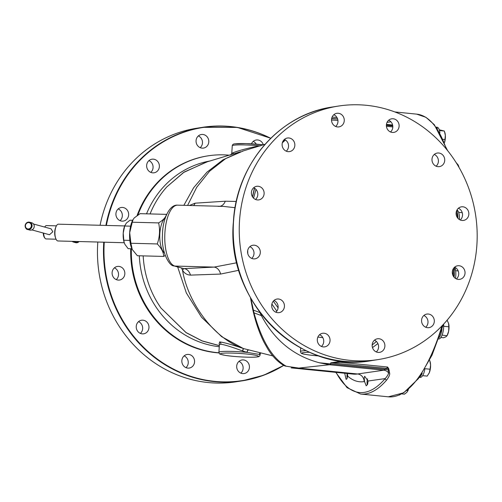 <?xml version="1.0" encoding="UTF-8"?>
<svg xmlns="http://www.w3.org/2000/svg" width="502" height="502" viewBox="0 0 502 502"><rect width="100%" height="100%" fill="white"/><g stroke="black" fill="none" stroke-linecap="round" stroke-linejoin="round"><path stroke-width="0.75" d="M377.893 343.581L372.484 347.604M344.748 361.384L340.519 362.3L330.818 362.789L386.54 368.374L387.607 367.025L388.73 368.7L389.59 372.936C390.098 374.36 389.132 376.713 386.684 379.995A1.525 1.255 40.5 0 1 385.159 378.602C387.644 375.797 388.724 373.814 388.397 372.666L388.466 370.256A1.525 1.28 -2.6 0 0 389.157 370.307M317.866 337.093L322.811 337.633M319.328 334.934L320.27 335.029M376.412 341.498L372.164 344.993M341.962 361.095L340.35 361.434L340.519 362.3L387.607 367.025L388.266 368.775A7.637 6.413 46.1 0 0 386.54 368.374L385.549 369.328L319.498 362.795C293.908 356.069 274.531 340.331 261.366 315.589L259.634 312.006M340.35 361.434L330.805 362.789L330.586 363.818M389.59 372.936A1.525 1.311 -8.9 0 1 388.397 372.666A7.637 6.953 -97.6 0 0 383.854 370.2L329.456 364.747L298.797 368.085L357.587 373.977L383.854 370.2L385.549 369.328A7.637 6.419 46 0 1 388.466 370.256L388.266 368.775A1.525 1.236 -32.5 0 0 388.73 368.7M347.384 373.519L347.723 376.142A129.924 47.847 -84.3 0 0 364.176 381.614L364.546 381.558L364.188 377.918L364.665 376.255L368.079 381.012L385.159 378.602A140.654 51.8 -84.3 0 1 336.102 372.39M368.079 381.012L367.615 384.243L366.215 385.812L364.546 381.558M367.376 384.827A4.681 1.726 95.7 0 1 367.596 378.878M347.723 376.142L346.807 378.966L346.104 379.349L344.698 373.25M390.901 121.804L387.055 122.375M282.344 142.806L285.437 139.989M282.482 142.342L285.218 139.845M255.888 147.193L255.769 146.521L260.243 145.919M189.417 205.475L195.109 203.178L225.279 201.214L236.298 201.453M187.585 205.425L196.74 187.246L209.591 171.213L225.624 158.645L243.464 150.864L265.144 144.212M253.573 198.171L255.995 189.398M254.564 188.187L252.569 196.947M247.8 253.705L247.706 250.479M218.075 206.372L223.101 206.36L235.074 207.696M236.862 262.747L214.147 267.095A9.161 7.241 -92.9 0 1 220.566 274.073L190.459 275.115C187.07 274.945 184.429 273.326 182.521 270.264L181.523 267.993M238.877 270.271L220.566 274.073M250.893 298.539L254.006 312.865C261.636 340.732 272.391 358.528 286.278 366.253L283.454 365.268C277.393 361.515 272.159 356.056 267.754 348.877L264.115 342.446C259.653 333.661 256.02 323.363 253.215 311.535L253.215 311.535A9.161 4.706 166.7 0 0 254.006 312.865L261.366 315.589L261.849 314.923M272.818 355.912L243.388 348.545L221.627 336.647L201.497 317.157L186.336 292.942L177.664 266.932M248.452 350.026A2.29 0.784 -74.6 0 0 247.04 352.379L242.416 350.917C232.15 347.077 224.978 344.843 220.886 344.215L219.393 344.717L218.903 352.272A20.62 1.832 3.7 0 1 220.403 351.689A20.62 1.832 3.7 0 1 247.04 352.379L259.39 354.412A2.29 2.209 -99.5 0 1 260.161 352.749L259.39 354.412M260.124 353.897L259.396 354.418L260.055 354.933L260.519 352.831M283.454 365.268A9.161 8.227 120.8 0 0 286.278 366.253L298.797 368.085L291.198 367.884M330.981 363.862A12.217 4.499 -84.3 0 1 329.456 364.747L319.498 362.795M347.227 378.201A4.681 1.726 95.7 0 1 347.215 373.501M143.177 255.888A93.937 86.934 81.1 0 0 144.651 268.62A93.937 86.934 81.1 0 0 157.534 302.8L160.835 307.883L186.047 332.55L202.093 340.871L219.336 345.608M160.835 307.883L186.054 332.638L202.124 340.977L219.33 345.671M183.857 205.324L193.621 187.754L206.943 172.186L223.076 159.793L240.596 151.73L206.096 162.152L183.456 172.55L166.764 186.951L164.882 189.122A93.937 86.934 81.1 0 0 150.073 213.921M243.464 150.864L242.215 151.227M242.416 350.917L243.388 348.545C232.238 344.723 224.312 342.508 219.619 341.9L219.242 343.876M207.119 161.864L184.203 172.042L166.764 186.951M229.496 155.218A99.283 91.879 81.1 0 0 208.041 155.84A99.283 91.879 81.1 0 0 137.906 214.963M131.361 248.747A99.283 91.879 81.1 0 0 218.947 352.781M208.041 155.84L207.395 155.94A99.283 91.879 81.1 0 0 137.09 215.509M218.991 352.937A99.283 91.879 -98.9 0 1 130.715 248.728M270.729 138.332A128.073 118.528 81.1 0 0 106.386 225.442M104.259 242.196A128.073 118.528 81.1 0 0 160.565 361.352A128.073 118.528 81.1 0 0 283.592 365.349M263.337 144.814A6.871 6.363 81.1 0 0 257.721 139.964A6.871 6.363 81.1 0 0 256.215 140.008A6.871 6.363 81.1 0 0 251.471 143.817M240.257 360.53A6.871 6.363 81.1 0 0 236.988 368.706A6.871 6.363 81.1 0 0 244.116 373.557A6.871 6.363 81.1 0 0 245.848 372.999A6.871 6.363 81.1 0 0 249.124 364.822A6.871 6.363 81.1 0 0 241.989 359.972A6.871 6.363 81.1 0 0 240.257 360.53M188.639 354.431A6.871 6.363 81.1 0 0 187.139 354.475A6.871 6.363 81.1 0 0 181.831 361.44A6.871 6.363 81.1 0 0 187.754 368.098A6.871 6.363 81.1 0 0 189.26 368.054A6.871 6.363 81.1 0 0 194.563 361.089A6.871 6.363 81.1 0 0 188.639 354.431M146.164 321.431A6.871 6.363 81.1 0 0 141.539 320.238A6.871 6.363 81.1 0 0 136.368 325.421A6.871 6.363 81.1 0 0 139.035 332.625A6.871 6.363 81.1 0 0 143.66 333.817A6.871 6.363 81.1 0 0 148.83 328.634A6.871 6.363 81.1 0 0 146.164 321.431M124.201 270.371A6.871 6.363 81.1 0 0 117.412 266.443A6.871 6.363 81.1 0 0 112.743 276.1A6.871 6.363 81.1 0 0 119.532 280.028A6.871 6.363 81.1 0 0 124.201 270.371M128.644 214.931A6.871 6.363 81.1 0 0 121.22 207.508A6.871 6.363 81.1 0 0 115.924 213.657A6.871 6.363 81.1 0 0 123.348 221.087A6.871 6.363 81.1 0 0 128.644 214.931M158.299 169.971A6.871 6.363 81.1 0 0 158.368 162.422A6.871 6.363 81.1 0 0 151.949 159.209A6.871 6.363 81.1 0 0 147.726 162.033A6.871 6.363 81.1 0 0 147.657 169.582A6.871 6.363 81.1 0 0 154.076 172.795A6.871 6.363 81.1 0 0 158.299 169.971M205.218 147.532A6.871 6.363 81.1 0 0 208.493 139.355A6.871 6.363 81.1 0 0 201.358 134.505A6.871 6.363 81.1 0 0 199.627 135.063A6.871 6.363 81.1 0 0 196.357 143.239A6.871 6.363 81.1 0 0 203.486 148.084A6.871 6.363 81.1 0 0 205.218 147.532M97.815 242.027A128.299 118.736 81.1 0 0 97.739 243.119A128.299 118.736 81.1 0 0 236.26 381.777L242.271 380.836A128.299 118.736 -98.9 0 1 103.751 242.177M105.884 225.429A128.299 118.736 -98.9 0 1 202.607 127.32L196.596 128.261A128.299 118.736 81.1 0 0 100.08 225.279M256.29 144.149A6.871 6.363 81.1 0 0 253.203 141.42M240.816 373.13A6.871 6.363 81.1 0 0 238.977 361.384M185.96 367.627A6.871 6.363 81.1 0 0 184.127 355.887M140.359 333.397A6.871 6.363 81.1 0 0 139.851 322.422A6.871 6.363 81.1 0 0 138.527 321.65M116.238 279.601A6.871 6.363 81.1 0 0 117.888 271.362A6.871 6.363 81.1 0 0 114.4 267.855M120.047 220.66A6.871 6.363 81.1 0 0 122.331 215.923A6.871 6.363 81.1 0 0 118.208 208.92M150.776 172.368A6.871 6.363 81.1 0 0 151.987 170.956A6.871 6.363 81.1 0 0 148.937 160.621M200.185 147.663A6.871 6.363 81.1 0 0 198.346 135.916M260.067 145.875A20.62 1.832 -176.3 0 0 233.756 145.216A20.62 1.832 -176.3 0 0 232.257 145.8L231.767 153.355L233.273 152.69C237.515 150.983 244.963 148.931 255.631 146.546L255.769 146.521M255.756 147.237L255.631 146.546M242.548 350.961L243.533 348.589C214.68 339.139 188.118 303.522 182.521 270.264A9.161 2.635 -31 0 0 183.512 268.539M193.653 205.582A9.161 7.235 87.1 0 0 195.109 203.178M220.102 206.278A9.161 7.241 87.1 0 0 225.279 201.214M190.459 275.115A9.161 7.235 -92.9 0 0 184.159 268.62L214.147 267.095L174.853 266.066L183.952 268.658L174.087 265.947C169.193 266.424 161.104 251.477 162.472 235.25C162.422 219.38 169.5 204.295 177.62 205.161A30.547 12.035 91.5 0 0 164.838 233.907A30.547 12.035 91.5 0 0 174.853 266.066A3.821 3.501 105.4 0 1 174.087 265.947M164.386 252.876A18.329 7.223 -88.5 0 1 159.774 235.25A18.329 7.223 -88.5 0 1 165.309 217.893M166.614 214.53L166.444 214.354C165.842 217.259 163.232 220.114 158.626 222.913C160.176 229.979 159.718 236.988 157.27 243.947C161.418 248.157 163.57 252.318 163.727 256.428L165.202 255.468M133.086 219.506A18.329 7.223 91.5 0 0 132.986 219.675A18.329 7.223 91.5 0 0 129.679 232.683L130.909 243.257L132.227 249.444L137.366 255.731L163.727 256.428M132.202 249.4L132.227 249.444A18.329 7.223 91.5 0 1 132.202 249.4L132.202 249.4A18.329 7.223 91.5 0 1 129.679 232.683L132.271 222.217L158.626 222.913M130.909 243.257L157.27 243.947M132.986 219.675L134.266 217.887L140.089 213.664L166.444 214.354M133.155 219.38L132.271 222.217M129.83 240.389L123.781 240.226L124.27 242.817L124.948 244.418L128.148 248.666L131.9 248.76M130.602 226.164L124.703 226.007L123.222 233.091L123.781 240.226M132.647 220.29L129.987 220.221L126.328 223.089L124.703 226.007M124.929 225.279L124.647 226.025A12.393 4.882 91.5 0 0 123.222 233.091A12.393 4.882 91.5 0 0 124.207 242.617A12.393 4.882 91.5 0 0 124.245 242.73L58.006 240.979A8.402 3.307 91.5 0 1 57.686 240.929A8.402 3.307 -88.5 0 1 55.622 238.143A8.402 3.307 -88.5 0 1 55.923 226.885A8.402 3.307 -88.5 0 1 58.452 224.181L124.684 225.925M55.622 238.143L55.245 236.975A6.677 2.629 -88.5 0 1 55.477 228.033L55.923 226.885M43.272 233.035A5.911 2.328 -88.5 0 0 44.458 237.559L45.017 238.268A6.677 2.629 -88.5 0 0 45.87 238.902A6.677 2.629 91.5 0 0 46.121 238.939L56.048 239.203M45.017 238.268A6.677 2.629 -88.5 0 1 43.674 233.141M44.747 227.099A6.677 2.629 -88.5 0 1 45.331 226.201A6.677 2.629 -88.5 0 1 46.473 225.586L56.4 225.85M33.527 224.017L51.097 228.843L52.823 231.792L49.478 234.735L31.908 229.91M44.596 227.061A5.911 2.328 -88.5 0 1 44.741 226.879L45.331 226.201M31.77 222.794A3.771 3.451 105.4 0 1 34.236 226.521A3.771 3.451 -74.6 0 1 29.775 230.067L27.61 229.47A3.771 3.451 -74.6 0 0 32.072 225.925A3.771 3.451 105.4 0 0 29.605 222.198C27.102 221.903 25.602 223.076 25.1 225.724C25.696 228.36 26.531 229.609 27.61 229.47A3.771 3.451 -74.6 0 1 25.144 225.743A3.771 3.451 105.4 0 1 29.605 222.198L31.77 222.794M74.842 241.418A3.056 2.792 105.4 0 1 73.694 241.387M76.373 241.462A3.771 3.451 105.4 0 1 73.461 242.064A3.771 3.451 105.4 0 1 72.156 241.349M390.512 131.97A6.871 6.363 81.1 0 0 388.68 120.223M436.112 166.2A6.871 6.363 81.1 0 0 435.604 155.225A6.871 6.363 81.1 0 0 434.274 154.459M460.24 219.995A6.871 6.363 81.1 0 0 461.896 211.75A6.871 6.363 81.1 0 0 458.401 208.248M456.431 278.936A6.871 6.363 81.1 0 0 458.715 274.192A6.871 6.363 81.1 0 0 454.592 267.19M425.702 327.229A6.871 6.363 81.1 0 0 426.913 325.817A6.871 6.363 81.1 0 0 423.864 315.482M376.293 351.933A6.871 6.363 81.1 0 0 374.454 340.187M321.437 346.436A6.871 6.363 81.1 0 0 319.598 334.69M275.836 312.2A6.871 6.363 81.1 0 0 275.322 301.225A6.871 6.363 81.1 0 0 273.998 300.453M251.709 258.404A6.871 6.363 81.1 0 0 253.359 250.165A6.871 6.363 81.1 0 0 249.87 246.664M255.518 199.47A6.871 6.363 81.1 0 0 257.802 194.726A6.871 6.363 81.1 0 0 253.679 187.723M286.247 151.171A6.871 6.363 81.1 0 0 287.458 149.765A6.871 6.363 81.1 0 0 284.408 139.43M335.662 126.466A6.871 6.363 81.1 0 0 333.824 114.72M239.523 220.93A128.299 118.736 81.1 0 0 378.044 359.595A128.299 118.736 81.1 0 0 476.9 244.738A128.299 118.736 81.1 0 0 338.379 106.073A128.299 118.736 81.1 0 0 239.523 220.93M392.307 132.434A6.871 6.363 81.1 0 0 393.813 132.39A6.871 6.363 81.1 0 0 399.115 125.425A6.871 6.363 81.1 0 0 393.191 118.767A6.871 6.363 81.1 0 0 391.692 118.811A6.871 6.363 81.1 0 0 386.383 125.776A6.871 6.363 81.1 0 0 392.307 132.434M434.788 165.434A6.871 6.363 81.1 0 0 439.413 166.626A6.871 6.363 81.1 0 0 444.584 161.443A6.871 6.363 81.1 0 0 441.911 154.239A6.871 6.363 81.1 0 0 437.292 153.041A6.871 6.363 81.1 0 0 432.122 158.23A6.871 6.363 81.1 0 0 434.788 165.434M456.751 216.494A6.871 6.363 81.1 0 0 463.541 220.422A6.871 6.363 81.1 0 0 468.203 210.765A6.871 6.363 81.1 0 0 461.413 206.837A6.871 6.363 81.1 0 0 456.751 216.494M452.308 271.933A6.871 6.363 81.1 0 0 459.732 279.357A6.871 6.363 81.1 0 0 465.028 273.207A6.871 6.363 81.1 0 0 457.604 265.778A6.871 6.363 81.1 0 0 452.308 271.933M422.653 316.894A6.871 6.363 81.1 0 0 422.584 324.443A6.871 6.363 81.1 0 0 429.003 327.649A6.871 6.363 81.1 0 0 433.226 324.832A6.871 6.363 81.1 0 0 433.295 317.283A6.871 6.363 81.1 0 0 426.876 314.07A6.871 6.363 81.1 0 0 422.653 316.894M375.728 339.333A6.871 6.363 81.1 0 0 372.459 347.509A6.871 6.363 81.1 0 0 379.587 352.36A6.871 6.363 81.1 0 0 381.325 351.802A6.871 6.363 81.1 0 0 384.595 343.625A6.871 6.363 81.1 0 0 377.466 338.775A6.871 6.363 81.1 0 0 375.728 339.333M324.116 333.234A6.871 6.363 81.1 0 0 322.61 333.278A6.871 6.363 81.1 0 0 317.308 340.243A6.871 6.363 81.1 0 0 323.232 346.901A6.871 6.363 81.1 0 0 324.738 346.857A6.871 6.363 81.1 0 0 330.04 339.892A6.871 6.363 81.1 0 0 324.116 333.234M281.635 300.234A6.871 6.363 81.1 0 0 277.01 299.041A6.871 6.363 81.1 0 0 271.839 304.225A6.871 6.363 81.1 0 0 274.512 311.435A6.871 6.363 81.1 0 0 279.137 312.627A6.871 6.363 81.1 0 0 284.301 307.444A6.871 6.363 81.1 0 0 281.635 300.234M259.672 249.174A6.871 6.363 81.1 0 0 252.882 245.252A6.871 6.363 81.1 0 0 248.22 254.903A6.871 6.363 81.1 0 0 255.01 258.831A6.871 6.363 81.1 0 0 259.672 249.174M264.115 193.741A6.871 6.363 81.1 0 0 256.691 186.311A6.871 6.363 81.1 0 0 251.402 192.461A6.871 6.363 81.1 0 0 258.819 199.89A6.871 6.363 81.1 0 0 264.115 193.741M293.77 148.774A6.871 6.363 81.1 0 0 293.839 141.225A6.871 6.363 81.1 0 0 287.42 138.019A6.871 6.363 81.1 0 0 283.197 140.842A6.871 6.363 81.1 0 0 283.128 148.385A6.871 6.363 81.1 0 0 289.547 151.598A6.871 6.363 81.1 0 0 293.77 148.774M340.695 126.335A6.871 6.363 81.1 0 0 343.964 118.158A6.871 6.363 81.1 0 0 336.836 113.308A6.871 6.363 81.1 0 0 335.098 113.866A6.871 6.363 81.1 0 0 331.828 122.042A6.871 6.363 81.1 0 0 338.957 126.893A6.871 6.363 81.1 0 0 340.695 126.335M399.962 394.779A10.693 3.941 95.7 0 1 399.372 395.03M407.135 390.424L407.9 390.5L408.283 389.502M401.788 393.894L404.443 394.158L406.833 392.395L407.9 390.5M407.637 391.24A8.013 2.949 -84.3 0 0 407.724 391.071A8.013 2.949 -84.3 0 0 408.402 389.401M422.188 373.262A10.693 3.941 95.7 0 1 419.597 377.052M424.868 368.951A10.693 3.941 95.7 0 1 420.111 377.435L419.371 377.36M425.006 368.713L430.076 369.221L430.578 364.916L429.75 360.48M422.609 375.653L427.202 376.111L429.304 372.735L430.076 369.221M428.965 373.457A8.013 2.949 -84.3 0 0 428.978 373.438A8.013 2.949 -84.3 0 0 429.304 372.735A8.013 2.949 -84.3 0 0 430.578 364.916A8.013 2.949 -84.3 0 0 430.139 361.829L429.95 361.145M441.986 328.917A10.693 3.941 95.7 0 1 439.049 337.733M443.611 324.16A10.693 3.941 95.7 0 1 439.633 338.724A10.693 3.941 95.7 0 1 438.591 339.007M443.674 326.287L448.832 326.808L448.575 323.401A8.013 2.949 -84.3 0 1 448.612 323.526L447.062 320.107M440.863 337.495L443.573 337.771L445.996 336.767L447.087 335.637L448.625 331.289L448.832 326.808M442.08 335.135L447.044 335.738L447.414 335.01A8.013 2.949 -84.3 0 0 448.625 331.289A8.013 2.949 -84.3 0 0 448.612 323.526M453.657 276.182A9.161 3.376 95.7 0 1 453.613 276.621M454.247 271.814A10.693 3.941 95.7 0 1 454.109 277.248M454.774 267.566A10.693 3.941 95.7 0 1 455.477 278.428M454.781 267.503L455.314 267.553M455.621 270.691L458.194 270.954M457.341 217.328A9.161 3.376 95.7 0 1 457.347 217.567L457.115 209.792M457.209 212.434A10.693 3.941 95.7 0 1 457.937 218.326M457.127 210.081A10.693 3.941 95.7 0 1 459.412 219.562M458.646 212.352L462.248 212.71M456.123 162.585L458.282 165.095L458.859 167.122M458.966 167.304A8.013 2.949 -84.3 0 0 458.74 166.287A8.013 2.949 -84.3 0 0 458.709 166.187M436.514 127.539A10.693 3.941 95.7 0 1 437.43 128.851M436.225 127.144L437.054 127.226A10.693 3.941 95.7 0 1 439.903 132.842M439.263 129.798L444.37 131.041L439.488 130.551M443.216 139.324L444.992 139.5L445.343 135.339L444.37 131.041M444.891 132.729A8.013 2.949 -84.3 0 1 444.948 132.904A8.013 2.949 -84.3 0 1 445.343 135.339A8.013 2.949 -84.3 0 1 444.584 142.455L444.992 139.5M335.788 372.358L347.083 387.701L360.631 394.039L388.328 396.812A142.047 52.315 -84.3 0 0 441.967 325.905M452.829 275.171A142.047 52.315 -84.3 0 0 453.745 268.087M456.362 215.389A142.047 52.315 -84.3 0 0 456.262 211.957M446.309 149.025A142.047 52.315 -84.3 0 0 416.679 114.136L425.941 117.311L434.299 124.678L447.596 150.606M392.809 126.931L386.427 126.291M360.631 394.039A142.047 52.315 -84.3 0 0 386.684 379.995M392.771 125.958L386.377 125.318M276.803 311.146L271.889 304.011M278.083 307.826L273.289 301.181M319.178 355.974L313.725 355.504C306.49 354.682 302.555 354.01 301.922 353.49C301.319 353.565 300.823 352.912 300.447 351.538A20.62 1.832 3.7 0 1 306.025 350.647M319.159 355.968A19.095 1.694 3.7 0 1 313.775 355.504A19.095 1.694 3.7 0 1 302.022 353.383A19.095 1.694 3.7 0 1 309.627 352.291M364.176 381.614A7.637 7.066 81.1 0 0 357.587 373.977A122.952 45.28 -84.3 0 1 353.226 374.103L291.417 367.91M386.414 124.728L392.683 125.356M331.521 120.028A20.62 1.832 3.7 0 1 337.909 120.405M260.155 312.708L253.303 310.054A9.161 4.518 167.5 0 1 252.594 308.818L253.215 311.535M248.302 349.982A2.29 0.766 -74.5 0 0 246.896 352.335M210.602 160.86A93.937 86.934 81.1 0 0 146.528 213.833M139.311 255.788A93.937 86.934 81.1 0 0 219.261 346.731M270.791 138.27L237.333 127.408L202.607 127.32A128.299 118.736 -98.9 0 1 270.76 138.301M283.693 365.406A128.299 118.736 -98.9 0 1 242.271 380.836L263.707 375.226L283.712 365.418M232.539 154.277A2.29 2.102 71.7 0 0 233.273 152.69M263.243 144.846A19.095 1.694 -176.3 0 0 235.269 143.842M219.619 341.9A2.29 2.127 -88.7 0 1 220.886 344.215M221.721 353.352A19.095 1.694 3.7 0 1 246.526 354.004A19.095 1.694 3.7 0 1 257.043 356.891A19.095 1.694 3.7 0 1 232.238 356.238A19.095 1.694 3.7 0 1 221.721 353.352M25.433 225.699A3.219 2.943 -74.6 0 0 28.187 228.975A3.219 2.943 -74.6 0 0 31.35 225.856A3.219 2.943 105.4 0 0 28.601 222.574A3.219 2.943 105.4 0 0 25.433 225.699M79.096 241.531A3.771 3.451 105.4 0 1 75.626 242.661L79.147 241.531M331.684 118.422A16.804 1.493 3.7 0 1 334.608 118.685A16.804 1.493 3.7 0 1 336.924 118.936M332.368 107.014C279.382 114.299 236.178 164.518 233.399 221.915C225.655 301.112 299.198 374.756 372.032 360.536A128.299 118.736 -98.9 0 1 233.512 221.871A128.299 118.736 -98.9 0 1 332.368 107.014L338.379 106.073M388.328 396.812L403.69 392.809L418.524 378.508L432.027 355.159L443.348 324.449M453.601 276.596L454.806 267.29M394.861 111.946L416.679 114.136M300.447 351.538L300.679 347.924M331.64 118.641L337.601 118.987M223.083 206.36L177.62 205.161M250.454 297.755L252.594 308.818M231.767 153.355L230.744 155.068M263.261 144.84L245.892 143.572L234.936 143.848C233.361 143.892 232.464 144.538 232.257 145.8M252.462 196.784L254.414 188.093M219.098 343.638L219.393 344.717M218.903 352.272C219.932 354.5 218.219 353.753 225.153 355.353C234.101 356.891 253.234 357.744 257.375 356.884C258.957 356.84 259.848 356.188 260.055 354.933M73.461 242.064L75.626 242.661M386.452 124.396L392.608 125.011M332.117 117.06L336.974 117.568M372.032 360.536L378.044 359.595M444.948 132.904L444.822 132.465"/></g></svg>
